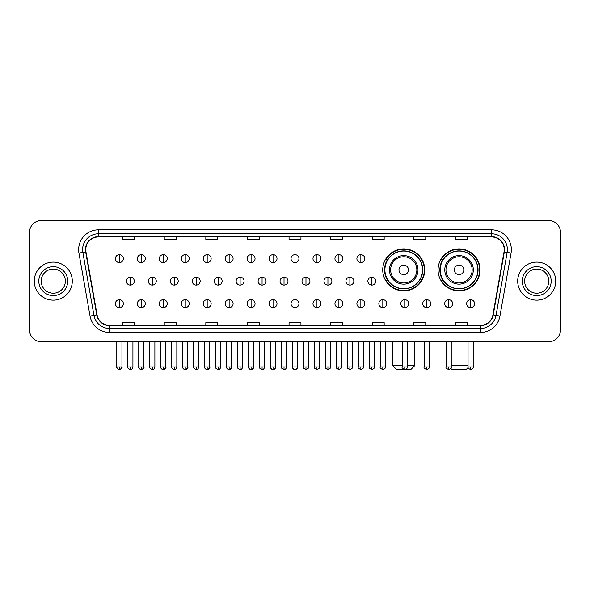 <?xml version="1.0" encoding="UTF-8"?>
<svg xmlns="http://www.w3.org/2000/svg" width="590" height="590" viewBox="0 0 590 590"><rect width="100%" height="100%" fill="white"/><g stroke="black" fill="none" stroke-linecap="round" stroke-linejoin="round"><path stroke-width="0.89" d="M438.053 269.873A21.004 21.004 0 0 0 459.057 290.877A21.004 21.004 0 0 0 480.061 269.873A21.004 21.004 0 0 0 459.057 248.877A21.004 21.004 0 0 0 438.053 269.873M382.733 269.873A21.004 21.004 0 0 0 403.737 290.877A21.004 21.004 0 0 0 424.741 269.873A21.004 21.004 0 0 0 403.737 248.877A21.004 21.004 0 0 0 382.733 269.873M387.77 280.575A19.219 19.219 0 0 1 387.77 259.18M443.09 280.575A19.219 19.219 0 0 1 443.09 259.18M29.5 232.386L29.5 329.869A11.889 11.889 0 0 0 41.389 341.757L548.611 341.757A11.889 11.889 0 0 0 560.5 329.869L560.5 232.386A11.889 11.889 0 0 0 548.611 220.505L41.389 220.505A11.889 11.889 0 0 0 29.5 232.386L29.5 329.869M34.257 281.128A19.02 19.02 0 0 0 53.277 300.155A19.02 19.02 0 0 0 72.297 281.128A19.02 19.02 0 0 0 53.277 262.108A19.02 19.02 0 0 0 34.257 281.128A19.02 19.02 0 0 0 53.277 300.155A19.02 19.02 0 0 0 72.297 281.128A19.02 19.02 0 0 0 53.277 262.108A19.02 19.02 0 0 0 34.257 281.128M517.703 281.128A19.02 19.02 0 0 0 536.723 300.155A19.02 19.02 0 0 0 555.743 281.128A19.02 19.02 0 0 0 536.723 262.108A19.02 19.02 0 0 0 517.703 281.128A19.02 19.02 0 0 0 536.723 300.155A19.02 19.02 0 0 0 555.743 281.128A19.02 19.02 0 0 0 536.723 262.108A19.02 19.02 0 0 0 517.703 281.128M85.771 249.629A12.678 12.678 0 0 1 98.449 236.944L491.551 236.944A12.678 12.678 0 0 1 504.037 251.827L492.93 314.839A12.678 12.678 0 0 1 480.437 325.311L109.563 325.311A12.678 12.678 0 0 1 97.07 314.839L85.963 251.827A12.678 12.678 0 0 1 85.771 249.629M85.454 249.629A12.995 12.995 0 0 0 85.653 251.886L96.76 314.89A12.995 12.995 0 0 0 109.563 325.628L480.437 325.628A12.995 12.995 0 0 0 493.24 314.89L504.347 251.886A12.995 12.995 0 0 0 491.551 236.627L98.449 236.627A12.995 12.995 0 0 0 85.454 249.629M78.942 253.066A19.817 19.817 0 0 1 98.449 229.812L491.551 229.812A19.817 19.817 0 0 1 511.058 253.066L499.951 316.078A19.817 19.817 0 0 1 480.437 332.45L109.563 332.45A19.817 19.817 0 0 1 90.049 316.078L78.942 253.066L82.843 252.38A15.849 15.849 0 0 1 98.449 233.78L491.551 233.78A15.849 15.849 0 0 1 507.157 252.38L496.05 315.385A15.849 15.849 0 0 1 480.437 328.483L109.563 328.483A15.849 15.849 0 0 1 93.95 315.385L82.843 252.38A15.849 15.849 0 0 1 82.6 249.629M548.611 220.505L41.389 220.505M41.389 341.757L548.611 341.757M560.5 329.869L560.5 232.386M493.24 314.89L496.05 315.385L507.157 252.38L511.058 253.066M289.056 236.944L289.056 239.629L300.944 239.629L300.944 236.944M247.446 236.944L247.446 239.629L259.334 239.629L259.334 236.944M205.836 236.944L205.836 239.629L217.725 239.629L217.725 236.944M164.234 236.944L164.234 239.629L176.122 239.629L176.122 236.944M122.624 236.944L122.624 239.629L134.513 239.629L134.513 236.944M330.666 236.944L330.666 239.629L342.554 239.629L342.554 236.944M372.275 236.944L372.275 239.629L384.164 239.629L384.164 236.944M413.878 236.944L413.878 239.629L425.766 239.629L425.766 236.944M455.487 236.944L455.487 239.629L467.376 239.629L467.376 236.944M300.944 325.311L300.944 322.634L289.056 322.634L289.056 325.311M259.334 325.311L259.334 322.634L247.446 322.634L247.446 325.311M217.725 325.311L217.725 322.634L205.836 322.634L205.836 325.311M176.122 325.311L176.122 322.634L164.234 322.634L164.234 325.311M134.513 325.311L134.513 322.634L122.624 322.634L122.624 325.311M342.554 325.311L342.554 322.634L330.666 322.634L330.666 325.311M384.164 325.311L384.164 322.634L372.275 322.634L372.275 325.311M425.766 325.311L425.766 322.634L413.878 322.634L413.878 325.311M467.376 325.311L467.376 322.634L455.487 322.634L455.487 325.311M65.357 281.128A12.08 12.08 0 0 0 53.277 269.055A12.08 12.08 0 0 0 41.197 281.128A12.08 12.08 0 0 0 53.277 293.208A12.08 12.08 0 0 0 65.357 281.128A12.08 12.08 0 0 1 53.277 293.208A12.08 12.08 0 0 1 41.197 281.128M407.343 365.535L414.829 365.535L410.869 369.495L396.605 369.495L392.638 365.535L402.188 365.535M408.494 269.873A4.757 4.757 0 0 0 403.737 265.124A4.757 4.757 0 0 0 398.98 269.873A4.757 4.757 0 0 0 403.737 274.63A4.757 4.757 0 0 0 408.494 269.873M418 269.873A14.263 14.263 0 0 0 403.737 255.61A14.263 14.263 0 0 0 389.474 269.873A14.263 14.263 0 0 0 403.737 284.144A14.263 14.263 0 0 0 418 269.873A14.263 14.263 0 0 1 403.737 284.144A14.263 14.263 0 0 1 389.474 269.873M422.558 269.873A18.821 18.821 0 0 0 403.737 251.052A18.821 18.821 0 0 0 384.916 269.873A18.821 18.821 0 0 0 403.737 288.702A18.821 18.821 0 0 0 422.558 269.873M424.343 269.873A20.606 20.606 0 0 1 386.125 280.575L388.036 280.575A18.998 18.998 0 0 0 416.304 284.122A18.998 18.998 0 0 0 416.304 255.632A18.998 18.998 0 0 0 388.036 259.18L386.125 259.18A20.606 20.606 0 0 1 424.343 269.873M468.128 367.555L466.189 369.495L451.925 369.495L450.797 368.374M451.247 365.535L468.047 365.535M463.814 269.873A4.757 4.757 0 0 0 459.057 265.124A4.757 4.757 0 0 0 454.3 269.873A4.757 4.757 0 0 0 459.057 274.63A4.757 4.757 0 0 0 463.814 269.873M473.32 269.873A14.263 14.263 0 0 0 459.057 255.61A14.263 14.263 0 0 0 444.786 269.873A14.263 14.263 0 0 0 459.057 284.144A14.263 14.263 0 0 0 473.32 269.873A14.263 14.263 0 0 1 459.057 284.144A14.263 14.263 0 0 1 444.786 269.873M477.878 269.873A18.821 18.821 0 0 0 459.057 251.052A18.821 18.821 0 0 0 440.236 269.873A18.821 18.821 0 0 0 459.057 288.702A18.821 18.821 0 0 0 477.878 269.873M479.663 269.873A20.606 20.606 0 0 1 441.445 280.575L443.356 280.575A18.998 18.998 0 0 0 471.624 284.122A18.998 18.998 0 0 0 471.624 255.632A18.998 18.998 0 0 0 443.356 259.18L441.445 259.18A20.606 20.606 0 0 1 479.663 269.873M548.803 281.128A12.08 12.08 0 0 0 536.723 269.055A12.08 12.08 0 0 0 524.643 281.128A12.08 12.08 0 0 0 536.723 293.208A12.08 12.08 0 0 0 548.803 281.128A12.08 12.08 0 0 1 536.723 293.208A12.08 12.08 0 0 1 524.643 281.128M119.372 254.659A3.96 3.96 0 0 0 115.411 258.619A3.96 3.96 0 0 0 119.372 262.587A3.96 3.96 0 0 0 123.34 258.619A3.96 3.96 0 0 0 119.372 254.659L119.372 262.587A3.96 3.96 0 0 0 123.34 258.619A3.96 3.96 0 0 0 119.372 254.659M141.327 254.659A3.96 3.96 0 0 0 137.367 258.619A3.96 3.96 0 0 0 141.327 262.587A3.96 3.96 0 0 0 145.288 258.619A3.96 3.96 0 0 0 141.327 254.659L141.327 262.587A3.96 3.96 0 0 0 145.288 258.619A3.96 3.96 0 0 0 141.327 254.659M163.283 254.659A3.96 3.96 0 0 0 159.315 258.619A3.96 3.96 0 0 0 163.283 262.587A3.96 3.96 0 0 0 167.243 258.619A3.96 3.96 0 0 0 163.283 254.659L163.283 262.587A3.96 3.96 0 0 0 167.243 258.619A3.96 3.96 0 0 0 163.283 254.659M185.231 254.659A3.96 3.96 0 0 0 181.27 258.619A3.96 3.96 0 0 0 185.231 262.587A3.96 3.96 0 0 0 189.198 258.619A3.96 3.96 0 0 0 185.231 254.659L185.231 262.587A3.96 3.96 0 0 0 189.198 258.619A3.96 3.96 0 0 0 185.231 254.659M207.186 254.659A3.96 3.96 0 0 0 203.226 258.619A3.96 3.96 0 0 0 207.186 262.587A3.96 3.96 0 0 0 211.146 258.619A3.96 3.96 0 0 0 207.186 254.659L207.186 262.587A3.96 3.96 0 0 0 211.146 258.619A3.96 3.96 0 0 0 207.186 254.659M229.141 254.659A3.96 3.96 0 0 0 225.181 258.619A3.96 3.96 0 0 0 229.141 262.587A3.96 3.96 0 0 0 233.102 258.619A3.96 3.96 0 0 0 229.141 254.659L229.141 262.587A3.96 3.96 0 0 0 233.102 258.619A3.96 3.96 0 0 0 229.141 254.659M251.097 254.659A3.96 3.96 0 0 0 247.129 258.619A3.96 3.96 0 0 0 251.097 262.587A3.96 3.96 0 0 0 255.057 258.619A3.96 3.96 0 0 0 251.097 254.659L251.097 262.587A3.96 3.96 0 0 0 255.057 258.619A3.96 3.96 0 0 0 251.097 254.659M273.045 254.659A3.96 3.96 0 0 0 269.084 258.619A3.96 3.96 0 0 0 273.045 262.587A3.96 3.96 0 0 0 277.012 258.619A3.96 3.96 0 0 0 273.045 254.659L273.045 262.587A3.96 3.96 0 0 0 277.012 258.619A3.96 3.96 0 0 0 273.045 254.659M295 254.659A3.96 3.96 0 0 0 291.04 258.619A3.96 3.96 0 0 0 295 262.587A3.96 3.96 0 0 0 298.96 258.619A3.96 3.96 0 0 0 295 254.659L295 262.587A3.96 3.96 0 0 0 298.96 258.619A3.96 3.96 0 0 0 295 254.659M316.955 254.659A3.96 3.96 0 0 0 312.988 258.619A3.96 3.96 0 0 0 316.955 262.587A3.96 3.96 0 0 0 320.916 258.619A3.96 3.96 0 0 0 316.955 254.659L316.955 262.587A3.96 3.96 0 0 0 320.916 258.619A3.96 3.96 0 0 0 316.955 254.659M338.903 254.659A3.96 3.96 0 0 0 334.943 258.619A3.96 3.96 0 0 0 338.903 262.587A3.96 3.96 0 0 0 342.871 258.619A3.96 3.96 0 0 0 338.903 254.659L338.903 262.587A3.96 3.96 0 0 0 342.871 258.619A3.96 3.96 0 0 0 338.903 254.659M360.859 254.659A3.96 3.96 0 0 0 356.898 258.619A3.96 3.96 0 0 0 360.859 262.587A3.96 3.96 0 0 0 364.819 258.619A3.96 3.96 0 0 0 360.859 254.659L360.859 262.587A3.96 3.96 0 0 0 364.819 258.619A3.96 3.96 0 0 0 360.859 254.659M130.353 277.167A3.96 3.96 0 0 0 126.385 281.128A3.96 3.96 0 0 0 130.353 285.095A3.96 3.96 0 0 0 134.314 281.128A3.96 3.96 0 0 0 130.353 277.167L130.353 285.095A3.96 3.96 0 0 0 134.314 281.128A3.96 3.96 0 0 0 130.353 277.167M152.301 277.167A3.96 3.96 0 0 0 148.341 281.128A3.96 3.96 0 0 0 152.301 285.095A3.96 3.96 0 0 0 156.269 281.128A3.96 3.96 0 0 0 152.301 277.167L152.301 285.095A3.96 3.96 0 0 0 156.269 281.128A3.96 3.96 0 0 0 152.301 277.167M174.257 277.167A3.96 3.96 0 0 0 170.296 281.128A3.96 3.96 0 0 0 174.257 285.095A3.96 3.96 0 0 0 178.217 281.128A3.96 3.96 0 0 0 174.257 277.167L174.257 285.095A3.96 3.96 0 0 0 178.217 281.128A3.96 3.96 0 0 0 174.257 277.167M196.212 277.167A3.96 3.96 0 0 0 192.244 281.128A3.96 3.96 0 0 0 196.212 285.095A3.96 3.96 0 0 0 200.172 281.128A3.96 3.96 0 0 0 196.212 277.167L196.212 285.095A3.96 3.96 0 0 0 200.172 281.128A3.96 3.96 0 0 0 196.212 277.167M218.16 277.167A3.96 3.96 0 0 0 214.2 281.128A3.96 3.96 0 0 0 218.16 285.095A3.96 3.96 0 0 0 222.128 281.128A3.96 3.96 0 0 0 218.16 277.167L218.16 285.095A3.96 3.96 0 0 0 222.128 281.128A3.96 3.96 0 0 0 218.16 277.167M240.115 277.167A3.96 3.96 0 0 0 236.155 281.128A3.96 3.96 0 0 0 240.115 285.095A3.96 3.96 0 0 0 244.083 281.128A3.96 3.96 0 0 0 240.115 277.167L240.115 285.095A3.96 3.96 0 0 0 244.083 281.128A3.96 3.96 0 0 0 240.115 277.167M262.071 277.167A3.96 3.96 0 0 0 258.11 281.128A3.96 3.96 0 0 0 262.071 285.095A3.96 3.96 0 0 0 266.031 281.128A3.96 3.96 0 0 0 262.071 277.167L262.071 285.095A3.96 3.96 0 0 0 266.031 281.128A3.96 3.96 0 0 0 262.071 277.167M284.026 277.167A3.96 3.96 0 0 0 280.058 281.128A3.96 3.96 0 0 0 284.026 285.095A3.96 3.96 0 0 0 287.986 281.128A3.96 3.96 0 0 0 284.026 277.167L284.026 285.095A3.96 3.96 0 0 0 287.986 281.128A3.96 3.96 0 0 0 284.026 277.167M305.974 277.167A3.96 3.96 0 0 0 302.014 281.128A3.96 3.96 0 0 0 305.974 285.095A3.96 3.96 0 0 0 309.942 281.128A3.96 3.96 0 0 0 305.974 277.167L305.974 285.095A3.96 3.96 0 0 0 309.942 281.128A3.96 3.96 0 0 0 305.974 277.167M327.929 277.167A3.96 3.96 0 0 0 323.969 281.128A3.96 3.96 0 0 0 327.929 285.095A3.96 3.96 0 0 0 331.89 281.128A3.96 3.96 0 0 0 327.929 277.167L327.929 285.095A3.96 3.96 0 0 0 331.89 281.128A3.96 3.96 0 0 0 327.929 277.167M349.885 277.167A3.96 3.96 0 0 0 345.917 281.128A3.96 3.96 0 0 0 349.885 285.095A3.96 3.96 0 0 0 353.845 281.128A3.96 3.96 0 0 0 349.885 277.167L349.885 285.095A3.96 3.96 0 0 0 353.845 281.128A3.96 3.96 0 0 0 349.885 277.167M371.84 277.167A3.96 3.96 0 0 0 367.872 281.128A3.96 3.96 0 0 0 371.84 285.095A3.96 3.96 0 0 0 375.8 281.128A3.96 3.96 0 0 0 371.84 277.167L371.84 285.095A3.96 3.96 0 0 0 375.8 281.128A3.96 3.96 0 0 0 371.84 277.167M119.372 299.676A3.96 3.96 0 0 0 115.411 303.636A3.96 3.96 0 0 0 119.372 307.604A3.96 3.96 0 0 0 123.34 303.636A3.96 3.96 0 0 0 119.372 299.676L119.372 307.604A3.96 3.96 0 0 0 123.34 303.636A3.96 3.96 0 0 0 119.372 299.676M141.327 299.676A3.96 3.96 0 0 0 137.367 303.636A3.96 3.96 0 0 0 141.327 307.604A3.96 3.96 0 0 0 145.288 303.636A3.96 3.96 0 0 0 141.327 299.676L141.327 307.604A3.96 3.96 0 0 0 145.288 303.636A3.96 3.96 0 0 0 141.327 299.676M163.283 299.676A3.96 3.96 0 0 0 159.315 303.636A3.96 3.96 0 0 0 163.283 307.604A3.96 3.96 0 0 0 167.243 303.636A3.96 3.96 0 0 0 163.283 299.676L163.283 307.604A3.96 3.96 0 0 0 167.243 303.636A3.96 3.96 0 0 0 163.283 299.676M185.231 299.676A3.96 3.96 0 0 0 181.27 303.636A3.96 3.96 0 0 0 185.231 307.604A3.96 3.96 0 0 0 189.198 303.636A3.96 3.96 0 0 0 185.231 299.676L185.231 307.604A3.96 3.96 0 0 0 189.198 303.636A3.96 3.96 0 0 0 185.231 299.676M207.186 299.676A3.96 3.96 0 0 0 203.226 303.636A3.96 3.96 0 0 0 207.186 307.604A3.96 3.96 0 0 0 211.146 303.636A3.96 3.96 0 0 0 207.186 299.676L207.186 307.604A3.96 3.96 0 0 0 211.146 303.636A3.96 3.96 0 0 0 207.186 299.676M229.141 299.676A3.96 3.96 0 0 0 225.181 303.636A3.96 3.96 0 0 0 229.141 307.604A3.96 3.96 0 0 0 233.102 303.636A3.96 3.96 0 0 0 229.141 299.676L229.141 307.604A3.96 3.96 0 0 0 233.102 303.636A3.96 3.96 0 0 0 229.141 299.676M251.097 299.676A3.96 3.96 0 0 0 247.129 303.636A3.96 3.96 0 0 0 251.097 307.604A3.96 3.96 0 0 0 255.057 303.636A3.96 3.96 0 0 0 251.097 299.676L251.097 307.604A3.96 3.96 0 0 0 255.057 303.636A3.96 3.96 0 0 0 251.097 299.676M273.045 299.676A3.96 3.96 0 0 0 269.084 303.636A3.96 3.96 0 0 0 273.045 307.604A3.96 3.96 0 0 0 277.012 303.636A3.96 3.96 0 0 0 273.045 299.676L273.045 307.604A3.96 3.96 0 0 0 277.012 303.636A3.96 3.96 0 0 0 273.045 299.676M295 299.676A3.96 3.96 0 0 0 291.04 303.636A3.96 3.96 0 0 0 295 307.604A3.96 3.96 0 0 0 298.96 303.636A3.96 3.96 0 0 0 295 299.676L295 307.604A3.96 3.96 0 0 0 298.96 303.636A3.96 3.96 0 0 0 295 299.676M316.955 299.676A3.96 3.96 0 0 0 312.988 303.636A3.96 3.96 0 0 0 316.955 307.604A3.96 3.96 0 0 0 320.916 303.636A3.96 3.96 0 0 0 316.955 299.676L316.955 307.604A3.96 3.96 0 0 0 320.916 303.636A3.96 3.96 0 0 0 316.955 299.676M338.903 299.676A3.96 3.96 0 0 0 334.943 303.636A3.96 3.96 0 0 0 338.903 307.604A3.96 3.96 0 0 0 342.871 303.636A3.96 3.96 0 0 0 338.903 299.676L338.903 307.604A3.96 3.96 0 0 0 342.871 303.636A3.96 3.96 0 0 0 338.903 299.676M360.859 299.676A3.96 3.96 0 0 0 356.898 303.636A3.96 3.96 0 0 0 360.859 307.604A3.96 3.96 0 0 0 364.819 303.636A3.96 3.96 0 0 0 360.859 299.676L360.859 307.604A3.96 3.96 0 0 0 364.819 303.636A3.96 3.96 0 0 0 360.859 299.676M382.814 299.676A3.96 3.96 0 0 0 378.854 303.636A3.96 3.96 0 0 0 382.814 307.604A3.96 3.96 0 0 0 386.775 303.636A3.96 3.96 0 0 0 382.814 299.676L382.814 307.604A3.96 3.96 0 0 0 386.775 303.636A3.96 3.96 0 0 0 382.814 299.676M404.77 299.676A3.96 3.96 0 0 0 400.802 303.636A3.96 3.96 0 0 0 404.77 307.604A3.96 3.96 0 0 0 408.73 303.636A3.96 3.96 0 0 0 404.77 299.676L404.77 307.604A3.96 3.96 0 0 0 408.73 303.636A3.96 3.96 0 0 0 404.77 299.676M426.718 299.676A3.96 3.96 0 0 0 422.757 303.636A3.96 3.96 0 0 0 426.718 307.604A3.96 3.96 0 0 0 430.685 303.636A3.96 3.96 0 0 0 426.718 299.676L426.718 307.604A3.96 3.96 0 0 0 430.685 303.636A3.96 3.96 0 0 0 426.718 299.676M448.673 299.676A3.96 3.96 0 0 0 444.713 303.636A3.96 3.96 0 0 0 448.673 307.604A3.96 3.96 0 0 0 452.633 303.636A3.96 3.96 0 0 0 448.673 299.676L448.673 307.604A3.96 3.96 0 0 0 452.633 303.636A3.96 3.96 0 0 0 448.673 299.676M470.628 299.676A3.96 3.96 0 0 0 466.661 303.636A3.96 3.96 0 0 0 470.628 307.604A3.96 3.96 0 0 0 474.589 303.636A3.96 3.96 0 0 0 470.628 299.676L470.628 307.604A3.96 3.96 0 0 0 474.589 303.636A3.96 3.96 0 0 0 470.628 299.676M491.551 229.812L491.551 236.627M82.843 252.38L85.653 251.886M109.563 332.45L109.563 325.628M480.437 325.628L480.437 332.45M90.049 316.078L96.76 314.89M504.347 251.886L507.157 252.38M98.449 229.812L98.449 236.627M496.05 315.385L499.951 316.078M67.732 281.128A14.455 14.455 0 0 0 53.277 266.673A14.455 14.455 0 0 0 38.822 281.128A14.455 14.455 0 0 0 53.277 295.59A14.455 14.455 0 0 0 67.732 281.128M416.842 269.873A13.105 13.105 0 0 0 403.737 256.768A13.105 13.105 0 0 0 390.632 269.873A13.105 13.105 0 0 0 403.737 282.979A13.105 13.105 0 0 0 416.842 269.873M472.162 269.873A13.105 13.105 0 0 0 459.057 256.768A13.105 13.105 0 0 0 445.952 269.873A13.105 13.105 0 0 0 459.057 282.979A13.105 13.105 0 0 0 472.162 269.873M551.178 281.128A14.455 14.455 0 0 0 536.723 266.673A14.455 14.455 0 0 0 522.268 281.128A14.455 14.455 0 0 0 536.723 295.59A14.455 14.455 0 0 0 551.178 281.128M130.353 366.921L127.772 366.921C127.256 367.747 128.111 368.603 130.353 369.495L130.353 366.921L132.927 366.921L132.927 341.757M152.301 366.921L149.727 366.921C149.204 367.747 150.066 368.603 152.301 369.495L152.301 366.921L154.882 366.921L154.882 341.757M174.257 366.921L171.683 366.921C171.159 367.747 172.015 368.603 174.257 369.495L174.257 366.921L176.83 366.921L176.83 341.757M196.212 366.921L193.638 366.921C193.114 367.747 193.97 368.603 196.212 369.495L196.212 366.921L198.786 366.921L198.786 341.757M218.16 366.921L215.586 366.921C215.062 367.747 215.925 368.603 218.16 369.495L218.16 366.921L220.741 366.921L220.741 341.757M240.115 366.921L237.541 366.921C237.018 367.747 237.881 368.603 240.115 369.495L240.115 366.921L242.689 366.921L242.689 341.757M262.071 366.921L259.497 366.921C258.973 367.747 259.829 368.603 262.071 369.495L262.071 366.921L264.644 366.921L264.644 341.757M284.026 366.921L281.445 366.921C280.929 367.747 281.784 368.603 284.026 369.495L284.026 366.921L286.6 366.921L286.6 341.757M305.974 366.921L303.4 366.921C302.877 367.747 303.739 368.603 305.974 369.495L305.974 366.921L308.555 366.921L308.555 341.757M327.929 366.921L325.356 366.921C324.832 367.747 325.687 368.603 327.929 369.495L327.929 366.921L330.503 366.921L330.503 341.757M349.885 366.921L347.311 366.921C346.787 367.747 347.643 368.603 349.885 369.495L349.885 366.921L352.459 366.921L352.459 341.757M371.84 366.921L369.259 366.921C368.735 367.747 369.598 368.603 371.84 369.495L371.84 366.921L374.414 366.921L374.414 341.757M119.372 366.921L116.798 366.921C116.274 367.747 117.137 368.603 119.372 369.495L119.372 366.921L121.953 366.921C122.469 367.747 121.614 368.603 119.372 369.495C118.103 369.62 117.248 368.757 116.798 366.921L116.798 341.757M141.327 366.921L138.753 366.921C138.23 367.747 139.085 368.603 141.327 369.495L141.327 366.921L143.901 366.921C144.425 367.747 143.569 368.603 141.327 369.495C140.059 369.62 139.203 368.757 138.753 366.921L138.753 341.757M163.283 366.921L160.701 366.921C160.185 367.747 161.041 368.603 163.283 369.495L163.283 366.921L165.856 366.921C166.38 367.747 165.517 368.603 163.283 369.495C162.014 369.62 161.151 368.757 160.701 366.921L160.701 341.757M185.231 366.921L182.657 366.921C182.133 367.747 182.996 368.603 185.231 369.495L185.231 366.921L187.812 366.921C188.335 367.747 187.472 368.603 185.231 369.495C183.969 369.62 183.107 368.757 182.657 366.921L182.657 341.757L182.657 366.921M207.186 366.921L204.612 366.921C204.088 367.747 204.944 368.603 207.186 369.495L207.186 366.921L209.76 366.921C210.283 367.747 209.428 368.603 207.186 369.495C205.917 369.62 205.062 368.757 204.612 366.921L204.612 341.757M229.141 366.921L226.567 366.921C226.044 367.747 226.899 368.603 229.141 369.495L229.141 366.921L231.715 366.921C232.239 367.747 231.383 368.603 229.141 369.495C227.873 369.62 227.017 368.757 226.567 366.921L226.567 341.757M251.097 366.921L248.515 366.921C247.992 367.747 248.855 368.603 251.097 369.495L251.097 366.921L253.671 366.921C254.194 367.747 253.331 368.603 251.097 369.495C249.828 369.62 248.965 368.757 248.515 366.921L248.515 341.757M273.045 366.921L270.471 366.921C269.947 367.747 270.81 368.603 273.045 369.495L273.045 366.921L275.626 366.921C276.142 367.747 275.287 368.603 273.045 369.495C271.776 369.62 270.921 368.757 270.471 366.921L270.471 341.757M295 366.921L292.426 366.921C291.903 367.747 292.758 368.603 295 369.495L295 366.921L297.574 366.921C298.098 367.747 297.242 368.603 295 369.495C293.731 369.62 292.876 368.757 292.426 366.921L292.426 341.757M316.955 366.921L314.374 366.921C313.858 367.747 314.713 368.603 316.955 369.495L316.955 366.921L319.529 366.921L319.529 341.757L319.529 366.921C320.053 367.747 319.19 368.603 316.955 369.495M338.903 366.921L336.33 366.921L336.33 341.757L336.33 366.921C335.806 367.747 336.669 368.603 338.903 369.495L338.903 366.921L341.485 366.921L341.485 341.757M360.859 366.921L358.285 366.921C357.761 367.747 358.617 368.603 360.859 369.495L360.859 366.921L363.433 366.921L363.433 341.757M382.814 366.921L380.24 366.921C379.717 367.747 380.572 368.603 382.814 369.495L382.814 366.921L385.388 366.921L385.388 341.757M404.77 366.921L402.188 366.921C401.665 367.747 402.527 368.603 404.77 369.495L404.77 366.921L407.343 366.921L407.343 341.757M426.718 366.921L424.144 366.921C423.62 367.747 424.483 368.603 426.718 369.495L426.718 366.921L429.299 366.921L429.299 341.757M448.673 366.921L446.099 366.921C445.575 367.747 446.431 368.603 448.673 369.495L448.673 366.921L451.247 366.921L451.247 341.757M470.628 366.921L468.047 366.921C467.531 367.747 468.386 368.603 470.628 369.495L470.628 366.921L473.202 366.921L473.202 341.757M414.829 341.757L414.829 365.535M392.638 341.757L392.638 365.535M127.772 366.921L127.772 341.757M132.927 366.921C132.477 368.757 131.622 369.62 130.353 369.495M149.727 366.921L149.727 341.757M154.882 366.921C154.433 368.757 153.57 369.62 152.301 369.495M171.683 366.921L171.683 341.757M176.83 366.921C176.381 368.757 175.525 369.62 174.257 369.495M193.638 366.921L193.638 341.757M198.786 366.921C198.336 368.757 197.48 369.62 196.212 369.495M215.586 366.921L215.586 341.757M220.741 366.921C220.291 368.757 219.428 369.62 218.16 369.495M237.541 366.921L237.541 341.757M242.689 366.921C242.247 368.757 241.384 369.62 240.115 369.495M259.497 366.921L259.497 341.757M264.644 366.921C264.195 368.757 263.339 369.62 262.071 369.495M281.445 366.921L281.445 341.757M286.6 366.921C286.15 368.757 285.294 369.62 284.026 369.495M303.4 366.921L303.4 341.757M308.555 366.921C309.072 367.747 308.216 368.603 305.974 369.495M325.356 366.921L325.356 341.757M330.503 366.921C331.027 367.747 330.171 368.603 327.929 369.495M347.311 366.921L347.311 341.757M352.459 366.921C352.982 367.747 352.119 368.603 349.885 369.495M369.259 366.921L369.259 341.757M374.414 366.921C374.938 367.747 374.075 368.603 371.84 369.495M119.372 369.495C120.64 369.62 121.503 368.757 121.953 366.921L121.953 341.757M141.327 369.495C142.596 369.62 143.451 368.757 143.901 366.921L143.901 341.757M163.283 369.495C164.551 369.62 165.407 368.757 165.856 366.921L165.856 341.757M185.231 369.495C186.499 369.62 187.362 368.757 187.812 366.921L187.812 341.757M207.186 369.495C208.454 369.62 209.31 368.757 209.76 366.921L209.76 341.757M229.141 369.495C230.41 369.62 231.265 368.757 231.715 366.921L231.715 341.757M251.097 369.495C252.358 369.62 253.221 368.757 253.671 366.921L253.671 341.757M273.045 369.495C274.313 369.62 275.176 368.757 275.626 366.921L275.626 341.757M295 369.495C296.269 369.62 297.124 368.757 297.574 366.921L297.574 341.757M314.374 366.921L314.374 341.757M341.485 366.921C342.008 367.747 341.145 368.603 338.903 369.495M358.285 366.921L358.285 341.757M363.433 366.921C363.956 367.747 363.101 368.603 360.859 369.495M380.24 366.921L380.24 341.757M385.388 366.921C385.912 367.747 385.056 368.603 382.814 369.495M402.188 366.921L402.188 341.757M407.343 366.921C407.867 367.747 407.004 368.603 404.77 369.495M424.144 366.921L424.144 341.757M429.299 366.921C429.815 367.747 428.959 368.603 426.718 369.495M446.099 366.921L446.099 341.757M451.247 366.921C451.77 367.747 450.915 368.603 448.673 369.495M468.047 366.921L468.047 341.757M473.202 366.921C473.726 367.747 472.863 368.603 470.628 369.495"/></g></svg>
